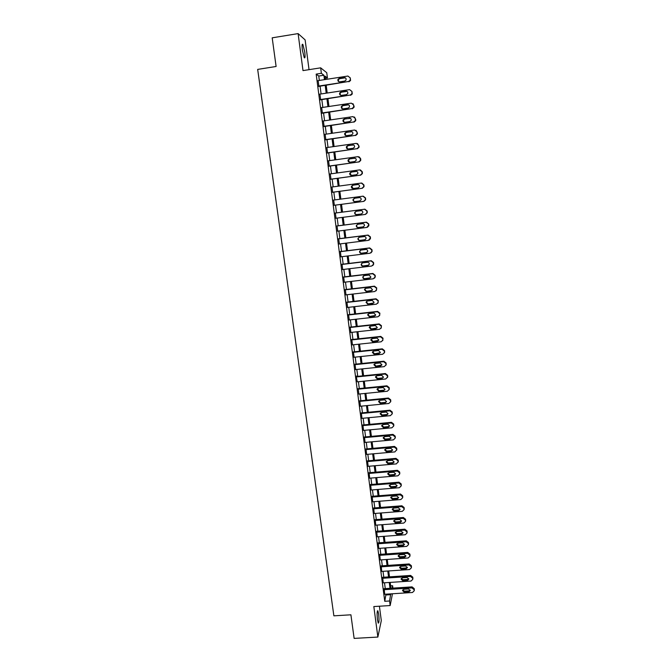 <?xml version="1.0" encoding="UTF-8"?>
<svg xmlns="http://www.w3.org/2000/svg" width="672" height="672" viewBox="0 0 672 672"><rect width="100%" height="100%" fill="white"/><g stroke="black" fill="none" stroke-linecap="round" stroke-linejoin="round"><path stroke-width="1.01" d="M378.672 614.2L377.882 610.831C377.034 610.806 376.9 613.78 377.462 619.752L378.252 623.112C379.092 623.104 379.235 620.138 378.672 614.2M304.76 52.055L302.87 44.461C302.022 43.562 301.846 45.444 302.366 50.089L304.248 57.674C305.105 58.556 305.273 56.683 304.76 52.055M390.642 585.866L392.608 585.732L392.91 588.118M309.036 69.661L305.13 39.892L298.108 33.6L272.194 37.825L276.108 66.486L257.67 69.401L333.875 615.829L350.91 614.804L354.127 638.4L377.866 637.064L381.301 620.617L379.411 606.211M319.343 80.447L318.772 76.037L316.168 74.113L321.376 73.298L320.662 67.838L326.76 72.727L327.432 77.969L325.03 76.121L325.466 79.498M325.315 78.296L327.432 77.969M316.168 74.113L384.754 601.289L385.98 594.174M385.266 588.613L384.502 582.775M383.788 577.223L383.023 571.334M382.301 565.79L381.528 559.843M380.814 554.308L380.033 548.302M379.319 542.774L378.529 536.718M377.815 531.208L377.026 525.084M376.312 519.582L375.505 513.408M374.791 507.914L373.985 501.682M373.271 496.196L372.456 489.905M371.75 484.436L370.927 478.086M370.213 472.626L369.382 466.208M368.676 460.765L367.836 454.289M367.13 448.854L366.282 442.319M365.585 436.892L364.728 430.298M364.022 424.889L363.157 418.236M362.46 412.826L361.586 406.115M360.889 400.722L360.007 393.943M359.31 388.559L358.42 381.721M357.731 376.354L356.832 369.449M356.135 364.09L355.236 357.126M354.539 351.784L353.632 344.753M352.934 339.419L352.019 332.321M351.322 327.004L350.398 319.847M349.709 314.538L348.768 307.314M348.088 302.022L347.138 294.722M346.45 289.447L345.5 282.089M344.812 276.822L343.854 269.396M343.174 264.138L342.199 256.645M341.519 251.412L340.536 243.844M339.864 238.619L338.873 230.992M338.192 225.775L337.193 218.081M336.521 212.881L335.513 205.12M334.841 199.912L333.833 192.133M333.144 186.866L332.136 179.088M331.447 173.762L330.439 165.992M329.742 160.608L328.734 152.838M328.028 147.386L327.02 139.625M326.306 134.114L325.298 126.361M324.576 120.784L323.568 113.03M322.837 107.402L321.829 99.649M321.09 93.954L320.09 86.201M318.158 80.623L318.906 86.386M319.914 94.13L320.653 99.826M321.661 107.57L322.392 113.207M323.4 120.96L324.122 126.529M325.13 134.291L325.844 139.793M326.852 147.554L327.566 153.006M328.574 160.768L329.272 166.152M330.28 173.922L330.977 179.248M331.985 187.026L332.665 192.284M333.682 200.063L334.354 205.271M335.362 213.032L336.042 218.232M337.042 225.926L337.714 231.134M338.705 238.77L339.385 243.986M340.368 251.555L341.048 256.788M342.023 264.281L342.703 269.531M343.669 276.956L344.35 282.223M345.307 289.582L345.996 294.857M346.937 302.148L347.626 307.44M348.566 314.664L349.255 319.973M350.188 327.13L350.876 332.447M351.8 339.545L352.489 344.87M353.405 351.901L354.102 357.244M355.001 364.207L355.698 369.566M387.467 377.563L387.626 375.304L385.384 373.54L356.227 376.505L357.294 381.839M356.227 376.48L356.53 375.976L356.597 376.471M358.184 388.676L358.865 394.052M359.764 400.831L360.419 406.224M361.334 412.936L361.973 418.345M362.897 424.99L363.527 430.408M364.459 436.993L365.072 442.428M366.013 448.955L366.618 454.398M367.559 460.858L368.147 466.318M369.104 472.718L369.684 478.187M370.633 484.529L371.204 490.006M372.162 496.289L372.725 501.782M373.682 507.998L374.245 513.509M375.203 519.666L375.749 525.185M376.706 531.283L377.252 536.81M378.21 542.858L378.756 548.394M379.714 554.383L380.243 559.927M381.2 565.866L381.73 571.418M382.687 577.298L383.216 582.859M384.166 588.68L384.695 594.258M392.465 593.762L390.163 605.556L373.834 606.556L377.866 637.064M390.163 605.556L389.575 600.995L390.726 593.872M384.754 601.289L389.575 600.995M298.108 33.6L302.996 70.602L320.662 67.838M392.12 588.168L392.608 585.732M326.206 85.268L327.205 93.022M327.944 98.725L328.944 106.487M329.666 112.123L330.666 119.893M331.388 125.471L332.388 133.241M333.094 138.751L334.093 146.53M334.799 151.981L335.798 159.76M336.496 165.152L337.495 172.931M338.176 178.265L339.184 186.052M339.864 191.318L340.864 199.114M341.536 204.322L342.535 212.1M343.207 217.3L344.198 225.011M344.87 230.227L345.853 237.863M346.525 243.096L347.5 250.664M348.172 255.914L349.138 263.416M349.818 268.674L350.776 276.108M351.456 281.383L352.397 288.75M353.077 294.034L354.018 301.333M354.698 306.634L355.631 313.874M356.32 319.183L357.244 326.348M357.924 331.674L358.84 338.78M359.528 344.114L360.436 351.154M361.124 356.504L362.023 363.485M362.712 368.844L363.602 375.757M364.291 381.133L365.173 387.979M365.862 393.364L366.736 400.151M367.433 405.552L368.298 412.272M368.995 417.682L369.852 424.343M370.549 429.761L371.398 436.363M372.103 441.798L372.943 448.333M373.64 453.776L374.472 460.261M375.178 465.713L376.001 472.13M376.706 477.599L377.521 483.958M378.227 489.434L379.042 495.734M379.747 501.22L380.554 507.461M381.259 512.963L382.057 519.145M382.763 524.656L383.552 530.779M384.266 536.298L385.039 542.363M385.753 547.898L386.526 553.904M387.24 559.448L388.004 565.396M388.718 570.948L389.483 576.845M390.197 582.406L390.944 588.244M324.458 79.657L323.887 75.239L321.376 73.298M390.012 588.302L389.256 582.464M388.542 576.904L387.778 571.015M387.064 565.463L386.299 559.507M385.585 553.972L384.812 547.966M384.098 542.43L383.317 536.365M382.603 530.846L381.814 524.723M381.108 519.212L380.31 513.038M379.604 507.536L378.798 501.295M378.092 495.81L377.278 489.51M376.572 484.033L375.749 477.683M375.052 472.214L374.22 465.797M373.514 460.345L372.683 453.869M371.986 448.417L371.137 441.882M370.44 436.447L369.592 429.853M368.894 424.435L368.029 417.774M367.332 412.364L366.467 405.644M365.77 400.243L364.896 393.464M364.207 388.072L363.325 381.226M362.628 375.858L361.738 368.945M361.049 363.586L360.15 356.614M359.461 351.263L358.554 344.224M357.865 338.89L356.95 331.783M356.261 326.458L355.337 319.292M354.656 313.984L353.724 306.751M353.044 301.451L352.103 294.151M351.422 288.868L350.473 281.501M349.793 276.226L348.835 268.792M348.155 263.533L347.189 256.032M346.508 250.79L345.534 243.222M344.862 237.989L343.879 230.353M343.207 225.137L342.216 217.426M341.544 212.226L340.536 204.456M339.872 199.24L338.864 191.453M338.184 186.186L337.184 178.399M336.496 173.074L335.496 165.287M334.799 159.902L333.799 152.124M333.094 146.672L332.094 138.894M331.38 133.384L330.38 125.614M329.658 120.036L328.658 112.274M327.936 106.638L326.936 98.876M326.197 93.173L325.198 85.42M318.772 76.037L323.887 75.239M386.089 594.964L390.827 594.67M387.752 376.774L385.77 378.966L357.294 381.847M317.772 80.682L347.903 76.045L350.263 77.902L350.221 80.195L348.583 81.48L318.478 86.092M318.528 86.444L348.583 81.48M344.266 77.599C345.786 77.7 346.366 78.532 346.004 80.077L344.711 81.077L339.704 81.85C338.167 81.732 337.604 80.884 337.999 79.321L339.268 78.372L344.266 77.599L345.752 78.154M338.646 81.64L338.377 79.632L339.646 78.683L344.627 77.918M350.263 77.902L350.566 80.506L348.928 81.782M319.528 94.189L349.6 89.628L351.96 91.476L351.943 93.71L350.28 95.038L320.233 99.574M320.267 99.884L350.28 95.038M345.971 91.165C347.458 91.266 348.046 92.072 347.726 93.593L346.408 94.634L341.418 95.39C339.914 95.281 339.335 94.458 339.688 92.921L340.981 91.93L345.971 91.165L347.382 91.644M340.435 95.222L340.066 93.19L341.351 92.198L346.332 91.442M351.96 91.476L352.279 93.979L350.624 95.306M321.275 107.629L351.296 103.152L353.64 105L353.648 107.167L351.968 108.545L321.972 112.988M322.014 113.266L351.968 108.545M347.668 104.681C349.129 104.765 349.717 105.554 349.44 107.05L348.104 108.125L343.123 108.864C341.645 108.772 341.065 107.965 341.384 106.453L342.686 105.42L347.668 104.681L348.986 105.076M342.224 108.746L341.746 106.68L343.048 105.655L348.02 104.916M352.934 103.639L354.11 106.31L353.976 107.394L352.304 108.772M323.022 121.019L352.976 116.617L355.32 118.457L355.345 120.565L353.648 121.985L323.711 126.353M323.744 126.588L353.648 121.985M349.364 118.129C350.801 118.205 351.389 118.986 351.137 120.456L349.793 121.565L344.82 122.287C343.367 122.203 342.779 121.414 343.064 119.918L344.392 118.86L350.574 118.44M344.022 122.203L343.426 120.112L344.744 119.053L349.7 118.331M354.488 117.004L355.782 119.725L355.664 120.758L353.976 122.17M324.752 134.341L354.648 130.015L356.992 131.863L357.025 133.913L355.32 135.366L325.441 139.658M325.466 139.852L355.32 135.366M351.044 131.519C352.456 131.594 353.052 132.35 352.825 133.804L351.473 134.938L346.508 135.652C345.08 135.568 344.492 134.795 344.744 133.333L346.08 132.241L352.136 131.754M345.836 135.61L345.097 133.484L346.433 132.392L351.38 131.678M356.017 130.309L357.445 133.09L357.344 134.064L355.648 135.517M326.474 147.613L356.32 143.363L358.655 145.202L358.705 147.21L356.983 148.688L327.163 152.905M327.18 153.056L356.983 148.688M352.716 144.858C354.11 144.925 354.707 145.673 354.514 147.092L353.144 148.26L348.197 148.957C346.786 148.882 346.189 148.117 346.416 146.681L347.76 145.555L353.674 145.009M347.651 148.94L346.769 146.798L348.113 145.681L353.052 144.976M357.512 143.556L359.1 146.387L359.016 147.319L357.302 148.798M328.188 160.826L357.983 156.652L360.31 158.491L360.368 160.448L358.646 161.952L328.877 166.093M328.894 166.211L358.646 161.952M354.388 158.13C355.757 158.197 356.362 158.928 356.185 160.331L354.816 161.515L349.868 162.204C348.474 162.128 347.886 161.389 348.088 159.961L349.44 158.819L355.186 158.222M349.474 162.212L348.432 160.045L349.784 158.903L354.715 158.214M358.974 156.769L360.62 158.575L360.755 159.634L360.679 160.524L358.957 162.028M329.902 173.972L359.638 169.89L361.964 171.713L362.032 173.628L360.293 175.165L330.582 179.222M330.59 179.298L360.293 175.165M356.042 171.343C357.403 171.41 358.008 172.133 357.848 173.519L356.471 174.72L351.54 175.392C350.162 175.325 349.566 174.594 349.751 173.191L351.112 172.024L356.672 171.385M351.305 175.409L350.087 173.233L351.448 172.074L356.37 171.394M360.41 169.932L362.267 171.763L362.393 172.813L362.334 173.67L360.604 175.199M331.607 187.076L361.284 183.061L363.602 184.884L363.678 186.757L361.939 188.311L332.287 192.293M332.287 192.335L361.939 188.311M357.697 184.506C359.041 184.565 359.646 185.279 359.503 186.64L358.126 187.866L353.195 188.53C351.842 188.462 351.246 187.74 351.406 186.354L352.775 185.17L358.134 184.506M353.144 188.538L351.742 186.362L353.102 185.186L358.016 184.523M361.813 183.061L363.905 184.901L364.031 185.942L363.98 186.766L362.242 188.32M333.304 200.113L362.922 196.182L365.24 197.996L365.316 199.836L363.577 201.407L333.976 205.313M333.976 205.321L363.577 201.407M359.344 197.61C360.671 197.669 361.276 198.366 361.158 199.718L359.764 200.953L354.85 201.608C353.514 201.541 352.909 200.827 353.052 199.466L354.43 198.265L359.52 197.593M355.018 201.583C353.766 201.432 353.22 200.71 353.38 199.441L354.749 198.24L359.579 197.593M363.182 196.157L365.534 197.971L365.618 199.802L363.871 201.373M334.984 213.1L364.552 209.236L366.862 211.058L366.954 212.856L365.207 214.444L335.664 218.274M365.568 214.368L367.24 212.789L367.156 211L364.854 209.185L334.984 213.083M360.982 210.655C362.292 210.714 362.897 211.403 362.796 212.73L361.402 213.99L356.496 214.628C355.169 214.561 354.572 213.864 354.698 212.52L356.076 211.302L360.982 210.655M361.402 213.99L356.815 214.553C355.496 214.494 354.892 213.797 355.018 212.453L356.143 211.285M336.672 226.027L366.181 222.247L368.483 224.062L368.617 225.095L366.828 227.43L337.336 231.185M367.416 227.262L368.861 225.716L368.768 223.961L366.467 222.155L336.664 225.977M362.62 223.65C363.913 223.7 364.518 224.381 364.426 225.7L363.031 226.968L358.134 227.59C356.824 227.531 356.227 226.842 356.336 225.506L357.722 224.28L362.62 223.65M363.51 226.825L358.453 227.48C357.143 227.422 356.538 226.733 356.656 225.406L357.605 224.297M338.344 238.904L367.802 235.192L370.096 237.006L370.23 238.039L368.441 240.358L339.007 244.037M369.239 240.08L370.474 238.594L370.381 236.872L368.088 235.066L338.327 238.812M364.241 236.586C365.526 236.636 366.131 237.308 366.055 238.61L364.661 239.887L359.772 240.5C358.47 240.442 357.874 239.761 357.966 238.442L359.352 237.199L364.241 236.586M365.299 239.66L360.074 240.358C358.781 240.299 358.184 239.618 358.277 238.308L359.075 237.258M340.007 251.723L369.407 248.086L371.708 249.892L371.809 251.588L370.054 253.226L340.67 256.838M371.028 252.832L372.086 251.42L371.977 249.724L369.692 247.926L339.99 251.597M365.862 249.463C367.13 249.514 367.735 250.177 367.668 251.462L366.274 252.756L361.393 253.352C360.108 253.294 359.512 252.622 359.596 251.32L360.982 250.068L365.862 249.463M367.055 252.437L361.696 253.176C360.41 253.117 359.814 252.445 359.898 251.152L360.553 250.177M341.67 264.491L371.011 260.921L373.304 262.727L373.414 264.398L371.658 266.045L342.325 269.581M372.792 265.524L373.682 264.188L373.573 262.525L371.288 260.728L341.645 264.323M367.475 262.29C368.735 262.34 369.34 262.996 369.281 264.264L367.886 265.566L363.014 266.154C361.738 266.095 361.141 265.432 361.208 264.146L362.603 262.878L367.475 262.29M368.794 265.146L363.308 265.936C362.04 265.885 361.444 265.222 361.511 263.936L362.04 263.054M343.316 277.2L372.616 273.706L374.9 275.503L375.01 277.15L373.254 278.804L343.98 282.265M374.514 278.158L375.27 276.906L375.161 275.268L372.884 273.47L343.291 276.998M369.079 275.058L370.885 277.015L369.482 278.317L364.627 278.897C363.359 278.838 362.762 278.183 362.821 276.914L364.216 275.638L369.079 275.058M370.499 277.796L364.913 278.653C363.653 278.594 363.056 277.939 363.115 276.671L363.544 275.873M344.963 289.85L374.203 286.432L376.488 288.229L376.597 289.85L374.842 291.514L345.618 294.899M376.202 290.741L376.748 287.96L374.472 286.171L344.938 289.624M370.675 287.776L372.481 289.708L371.078 291.018L366.232 291.589L364.426 289.624L365.82 288.338L370.675 287.776M372.179 290.405L366.517 291.304L364.72 289.346L365.056 288.641M346.601 302.459L375.791 299.107L378.067 300.905L378.176 302.492L376.421 304.164L347.256 307.482M377.874 303.274L378.319 300.594L376.051 298.805L346.567 302.19M372.263 300.434L374.069 302.35L372.666 303.668L367.828 304.223L366.03 302.282L367.416 300.989L372.263 300.434M373.834 302.954L368.113 303.904L366.316 301.972L366.584 301.35M348.23 315.008L377.37 311.732L379.638 313.522L379.756 315.084L377.992 316.764L348.886 320.015M379.512 315.773L379.89 313.177L377.622 311.396L348.197 314.706M373.85 313.043L375.656 314.941L374.254 316.26L369.415 316.806L367.618 314.882L369.012 313.589L373.85 313.043M375.472 315.462L369.692 316.453L367.903 314.538L368.113 313.992M349.86 327.508L378.941 324.299L381.2 326.08L381.318 327.634L379.562 329.305L350.507 332.489M381.133 328.213L381.452 325.71L379.184 323.929L349.818 327.172M375.421 325.601L377.227 327.474L375.824 328.801L371.003 329.33L369.205 327.432L370.6 326.13L375.421 325.601M377.093 327.919L371.272 328.952L369.642 326.584M351.473 339.948L380.503 336.815L382.763 338.596L382.88 340.116L381.125 341.804L352.12 344.912M382.738 340.62L383.006 338.184L380.747 336.412L351.431 339.578M376.992 338.1L378.798 339.965L377.395 341.292L372.582 341.813L370.784 339.923L372.179 338.621L376.992 338.1M378.697 340.334L372.851 341.393L371.179 339.125M353.086 352.338L382.057 349.272L384.317 351.053L384.434 352.556L382.679 354.245L353.732 357.286M384.334 352.976L384.552 350.608L382.301 348.844L353.035 351.943M378.563 350.549L380.36 352.397L378.958 353.732L374.153 354.236L372.355 352.363L373.75 351.061L378.563 350.549M380.285 352.699L374.413 353.791L372.716 351.599M354.69 364.686L383.611 361.679L385.862 363.451L385.988 364.938L384.233 366.635L355.328 369.6M385.904 365.291L386.098 362.981L383.846 361.217L354.631 364.249M380.117 362.947L381.914 364.778L380.512 366.114L375.715 366.61L373.926 364.753L375.312 363.443L380.117 362.947M381.864 365.014L375.976 366.131L374.254 364.014M356.286 376.967L385.157 374.035L387.4 375.808L387.526 377.278M381.671 375.295L383.46 377.101L382.066 378.445L377.278 378.924L375.48 377.093L376.874 375.774L381.671 375.295M383.426 377.286L382.301 377.933L377.53 378.42L375.791 376.379M357.882 389.206L386.694 386.341L388.937 388.114L389.063 389.558L387.307 391.255L358.512 394.086M389.021 389.785L389.155 387.576L386.921 385.812L357.823 388.71M383.208 387.584L385.006 389.382L383.603 390.726L378.823 391.196L377.034 389.374L378.428 388.063L383.208 387.584M384.98 389.516L383.838 390.18L379.075 390.65L377.32 388.685M359.461 401.394L388.223 398.597L390.466 400.361L390.592 401.797L388.836 403.486L360.091 406.258M390.558 401.957L390.684 399.798L388.45 398.034L359.428 400.865M384.745 399.823L386.543 401.612L385.14 402.956L380.369 403.41L378.588 401.604L379.974 400.294L384.745 399.823M386.526 401.696L385.375 402.377L380.612 402.839L378.848 400.932M361.04 413.532L389.752 410.802L391.986 412.558L392.112 413.977L390.356 415.666L361.67 418.37M392.095 414.086L392.196 411.961L389.97 410.206L361.015 412.961M386.282 412.02L388.072 413.792L386.669 415.128L381.906 415.582L380.125 413.784L381.52 412.474L386.282 412.02M388.063 413.826L386.896 414.523L382.15 414.977L380.377 413.129M362.611 425.62L391.272 422.957L393.498 424.712L393.624 426.107L391.877 427.804L363.241 430.441M393.616 426.174L393.708 424.082L391.482 422.327L362.603 425.015M387.803 424.158L389.592 425.914L388.198 427.258L383.443 427.694L381.662 425.914L383.048 424.603L387.803 424.158M389.592 425.914L388.416 426.619L383.678 427.064L381.906 425.267M364.174 437.657L392.784 435.053L395.01 436.808L395.136 438.194L393.389 439.883L364.795 442.453M395.128 438.211L395.212 436.145L392.994 434.398L364.182 437.018M389.323 436.246L391.104 437.993L389.71 439.337L384.964 439.765L383.191 437.993L384.577 436.674L389.323 436.246M391.112 437.951L389.928 438.665L385.199 439.093L383.418 437.363M365.736 449.644L394.288 447.107L396.505 448.854L396.631 449.82L394.892 451.912L366.358 454.423M396.648 450.181L396.707 448.165L394.498 446.418L365.744 448.972M390.835 448.283L392.616 450.022L391.222 451.357L386.484 451.777L384.712 450.022L386.098 448.703L390.835 448.283M392.624 449.938L391.44 450.668L386.711 451.08L384.938 449.4M367.282 461.58L395.791 459.11L398 460.849L398.126 461.807L396.388 463.89L367.903 466.343M398.16 462.084L398.202 460.135L395.993 458.388L367.307 460.883M392.347 460.278L394.12 462L392.725 463.336L387.996 463.747L386.232 462L387.61 460.69L392.347 460.278M394.128 461.882L392.935 462.613L388.223 463.016L386.442 461.378M368.827 473.466L397.286 471.055L399.496 472.802L399.622 474.138L397.883 475.826L369.449 478.204M399.672 473.953L399.68 472.046L397.48 470.316L368.861 472.735M393.842 472.214L395.615 473.928L394.229 475.264L389.508 475.658L387.736 473.928L389.122 472.618L393.842 472.214M395.623 473.777L394.43 474.508L389.726 474.902L387.954 473.315M370.373 485.302L398.773 482.958L400.974 484.697L401.1 486.024L399.361 487.712L370.986 490.031M401.167 485.772L401.167 483.916L398.966 482.185L370.406 484.546M395.338 484.109L397.11 485.814L395.716 487.141L391.003 487.528L389.239 485.814L390.625 484.495L395.338 484.109M397.11 485.629L395.917 486.36L391.222 486.746L389.449 485.192M371.902 497.095L400.252 494.819L402.452 496.549L402.578 497.868L400.84 499.54L372.515 501.799M402.654 497.54L402.637 495.743L400.436 494.012L371.944 496.306M396.824 495.953L398.588 497.641L397.202 498.977L392.498 499.346L390.743 497.641L392.12 496.331L396.824 495.953M398.597 497.431L397.404 498.162L392.708 498.532L390.944 497.028M373.43 508.838L401.73 506.621L403.922 508.351L404.048 509.653L402.318 511.333L374.035 513.526M404.132 509.267L404.107 507.511L401.915 505.789L373.472 508.015M398.303 507.746L400.067 509.426L398.681 510.754L393.994 511.123L392.23 509.426L393.607 508.116L398.303 507.746M400.067 509.183L398.874 509.914L394.195 510.275L392.44 508.813M374.951 520.531L403.2 518.381L405.392 520.103L405.518 521.396L403.788 523.068L375.556 525.202M405.602 520.951L405.56 519.238L403.376 517.516L375.001 519.683M399.781 519.49L401.545 521.161L400.159 522.488L395.472 522.841L393.716 521.153L395.094 519.851L399.781 519.49M401.537 520.892L400.344 521.615L395.674 521.968L393.918 520.54M376.463 532.182L404.662 530.09L406.846 531.812L406.98 533.089L405.241 534.752L377.068 536.827M407.072 532.585L407.022 530.914L404.838 529.192L376.513 531.3M401.251 531.191L403.007 532.854L401.629 534.173L396.95 534.517L395.195 532.846L396.572 531.535L401.251 531.191M402.998 532.552L401.806 533.274L397.144 533.618L395.396 532.224M377.966 543.782L406.123 541.75L408.299 543.472L408.425 544.732L406.703 546.395L378.571 548.411M408.526 544.186L408.467 542.539L406.291 540.826L378.025 542.875M402.713 542.842L404.468 544.488L403.091 545.815L398.42 546.151L396.673 544.48L398.042 543.178L402.713 542.842M404.452 544.169L403.267 544.883L398.614 545.219L396.875 543.858M379.47 555.332L407.568 553.358L409.752 555.08L409.878 556.332L408.148 557.995L380.066 559.944M409.979 555.727L409.912 554.123L407.736 552.409L379.529 554.4M404.174 554.442L405.922 556.088L404.544 557.407L399.882 557.726L398.135 556.072L399.512 554.77L404.174 554.442M405.905 555.736L404.72 556.441L400.067 556.769L398.345 555.45M380.965 566.84L409.013 564.925L411.188 566.639L411.314 567.882L409.592 569.537L381.562 571.427M411.424 567.235L411.348 565.656L409.181 563.951L381.032 565.874M405.628 566L407.375 567.63L405.997 568.949L401.344 569.26L399.596 567.613L400.966 566.311L405.628 566M407.35 567.26L406.165 567.958L401.52 568.277L399.806 566.983M382.46 578.298L410.458 576.45L412.625 578.155L412.751 579.39L411.029 581.045L383.048 582.876M412.86 578.693L412.784 577.147L410.617 575.442L382.519 577.307M407.072 577.508L408.811 579.13L407.442 580.44L402.797 580.751L401.058 579.104L402.427 577.811L407.072 577.508M408.786 578.743L407.602 579.432L402.973 579.734L401.26 578.474M383.939 589.714L411.894 587.916L414.061 589.63L414.179 590.848L412.465 592.494L384.535 594.266M414.288 590.1L414.204 588.588L412.045 586.883L384.006 588.689M408.509 588.966L410.248 590.587L408.878 591.898L404.242 592.192L402.503 590.554L403.872 589.268L408.509 588.966M410.214 590.176L409.038 590.848L404.418 591.142L402.713 589.924M372.582 341.813L372.851 341.393M382.301 348.844L382.057 349.272M384.552 350.608L384.317 351.053M384.678 351.607L384.443 352.044M378.958 353.732L379.21 353.287M374.153 354.236L374.413 353.791M383.846 361.217L383.611 361.679M386.098 362.981L385.862 363.451M386.215 363.972L385.988 364.442M380.512 366.114L380.755 365.635M375.715 366.61L375.976 366.131M385.384 373.54L385.157 374.035M387.626 375.304L387.4 375.808M387.752 376.286L387.526 376.799M382.066 378.445L382.301 377.933M377.278 378.924L377.53 378.42M386.921 385.812L386.694 386.341M389.155 387.576L388.937 388.114M389.281 388.559L389.054 389.096M383.603 390.726L383.838 390.18M378.823 391.196L379.075 390.65M388.45 398.034L388.223 398.597M390.684 399.798L390.466 400.361M390.802 400.772L390.583 401.335M385.14 402.956L385.375 402.377M380.369 403.41L380.612 402.839M389.97 410.206L389.752 410.802M392.196 411.961L391.986 412.558M392.314 412.936L392.104 413.532M386.669 415.128L386.896 414.523M381.906 415.582L382.15 414.977M391.482 422.327L391.272 422.957M393.708 424.082L393.498 424.712M393.826 425.048L393.616 425.678M388.198 427.258L388.416 426.619M383.443 427.694L383.678 427.064M392.994 434.398L392.784 435.053M395.212 436.145L395.01 436.808M395.329 437.111L395.128 437.774M389.71 439.337L389.928 438.665M384.964 439.765L385.199 439.093M394.498 446.418L394.288 447.107M396.707 448.165L396.505 448.854M396.824 449.123L396.631 449.82M391.222 451.357L391.44 450.668M386.484 451.777L386.711 451.08M395.993 458.388L395.791 459.11M398.202 460.135L398 460.849M398.32 461.084L398.126 461.807M392.725 463.336L392.935 462.613M387.996 463.747L388.223 463.016M397.48 470.316L397.286 471.055M399.68 472.046L399.496 472.802M399.806 473.004L399.613 473.752M394.229 475.264L394.43 474.508M389.508 475.658L389.726 474.902M398.966 482.185L398.773 482.958M401.167 483.916L400.974 484.697M401.285 484.865L401.092 485.646M395.716 487.141L395.917 486.36M391.003 487.528L391.222 486.746M400.436 494.012L400.252 494.819M402.637 495.743L402.452 496.549M402.755 496.684L402.57 497.498M397.202 498.977L397.404 498.162M392.498 499.346L392.708 498.532M401.915 505.789L401.73 506.621M404.107 507.511L403.922 508.351M404.216 508.452L404.04 509.292M398.681 510.754L398.874 509.914M393.994 511.123L394.195 510.275M403.376 517.516L403.2 518.381M405.56 519.238L405.392 520.103M405.678 520.17L405.51 521.044M400.159 522.488L400.344 521.615M395.472 522.841L395.674 521.968M404.838 529.192L404.662 530.09M407.022 530.914L406.846 531.812M407.131 531.846L406.963 532.745M401.629 534.173L401.806 533.274M396.95 534.517L397.144 533.618M406.291 540.826L406.123 541.75M408.467 542.539L408.299 543.472M408.584 543.472L408.416 544.396M403.091 545.815L403.267 544.883M398.42 546.151L398.614 545.219M407.736 552.409L407.568 553.358M409.912 554.123L409.752 555.08M410.029 555.047L409.87 556.004M404.544 557.407L404.72 556.441M399.882 557.726L400.067 556.769M409.181 563.951L409.013 564.925M411.348 565.656L411.188 566.639M411.466 566.58L411.306 567.563M405.997 568.949L406.165 567.958M401.344 569.26L401.52 568.277M410.617 575.442L410.458 576.45M412.784 577.147L412.625 578.155M412.894 578.063L412.742 579.079M407.442 580.44L407.602 579.432M402.797 580.751L402.973 579.734M412.045 586.883L411.894 587.916M414.204 588.588L414.061 589.63M414.322 589.504L414.17 590.545M408.878 591.898L409.038 590.848M404.242 592.192L404.418 591.142M377.882 610.831L377.454 610.856M302.87 44.461L302.19 44.57M384.67 352.111L384.434 352.556M372.355 352.363L372.624 351.926M386.215 364.468L385.988 364.938M373.926 364.753L374.186 364.283M375.48 377.093L375.74 376.589M389.281 389.021L389.063 389.558M377.034 389.374L377.294 388.836M390.802 401.226L390.592 401.797M378.588 401.604L378.832 401.041M392.322 413.372L392.112 413.977M380.125 413.784L380.369 413.188M393.834 425.477L393.624 426.107M381.662 425.914L381.898 425.284M395.338 437.531L395.136 438.194M383.191 437.993L383.41 437.38M396.833 449.526L396.631 450.223M384.712 450.022L384.905 449.45M398.328 461.479L398.126 462.21M386.232 462L386.392 461.471M399.806 473.39L399.622 474.138M387.736 473.928L387.887 473.432M401.293 485.243L401.1 486.024M389.239 485.814L389.374 485.344M402.763 497.053L402.578 497.868M390.743 497.641L390.852 497.204M404.233 508.813L404.048 509.653M405.686 520.523L405.518 521.396M407.148 532.19L406.98 533.089M408.593 543.808L408.425 544.732M410.038 555.374L409.878 556.332M411.474 566.899L411.314 567.882M412.902 578.374L412.751 579.39M414.33 589.806L414.179 590.848"/></g></svg>
